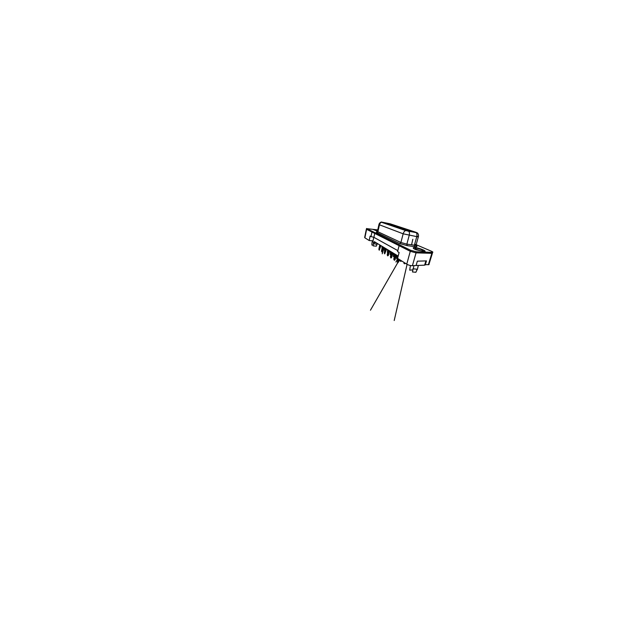 <?xml version="1.0" encoding="UTF-8"?>
<svg xmlns="http://www.w3.org/2000/svg" width="643" height="643" viewBox="0 0 643 643"><rect width="100%" height="100%" fill="white"/><g stroke="black" fill="none" stroke-linecap="round" stroke-linejoin="round"><path stroke-width="0.96" d="M389.192 224.407L386.933 223.772L389.192 224.407M392.383 225.492L390.028 224.825L392.383 225.492M395.783 226.641L393.331 225.934L395.783 226.641M399.416 227.871L396.852 227.132L399.416 227.871M403.306 229.189L400.621 228.402L403.306 229.189M407.493 230.604L404.664 229.768L407.493 230.604M386.194 223.394L384.032 222.791L386.194 223.394M391.997 224.745L389.819 224.126L391.997 224.745M395.14 225.781L392.865 225.138L395.14 225.781M398.483 226.899L396.112 226.215L398.483 226.899M402.044 228.08L399.568 227.365L402.044 228.08M405.854 229.35L403.257 228.595L405.854 229.35M409.921 230.7L407.204 229.905L409.921 230.7M414.293 232.155L411.432 231.303L414.293 232.155M389.039 223.756L386.941 223.169L389.039 223.756M409.406 231.416L416.375 232.436L390.253 223.836L381.227 222.004L409.366 231.584M364.967 237.347L364.87 237.814L369.186 240.522L373.004 240.86L373.784 237.307M376.139 242.749L374.073 242.692L374.306 241.639L398.194 256.067M424.766 264.675L428.849 264.659C429.227 264.482 429.162 264.177 428.648 263.743M406.754 264.144L410.282 251.3L399.102 245.674L397.583 251.606L399.126 252.482L397.591 258.382L406.754 264.144C408.16 265.061 410.925 265.832 412.396 265.712L416.093 265.495L417.355 261.162L426.486 260.889L425.256 264.948M410.282 251.3L416.069 252.86L431.879 253.318M428.849 264.659L432.482 252.932M366.695 229.012L371.959 232.019L370.987 236.56L370.127 236.077L369.186 240.522M397.832 250.625L373.888 237.331L374.74 233.417M373.888 237.331L370.987 236.56M374.073 242.692L372.779 241.897L373.004 240.86M375.48 229.704L373.47 229.631L377.481 231.167L373.47 229.631L375.48 229.704M414.799 247.595L413.513 247.668C412.702 248.013 413.553 248.72 416.069 249.781L424.669 251.574C427.105 251.043 418.697 247.756 414.799 247.595L413.513 247.668C412.702 248.013 413.553 248.72 416.069 249.781L424.669 251.574C427.105 251.043 418.697 247.756 414.799 247.595M417.556 236.319L418.32 236.946C418.762 235.362 418.44 234.004 417.363 232.879L405.564 230.532L381.444 222.245C380.423 222.735 379.756 223.587 379.45 224.801L378.968 224.471L379.531 224.479M412.396 265.712L416.053 252.852L431.871 253.326L432.369 253.294L432.096 252.619M366.518 228.474L366.631 229.334L410.306 251.309L410.596 250.264L416.367 251.815L432.651 252.369C433.141 252.193 432.715 251.807 431.389 251.22L416.142 244.702M377.762 229.913L366.767 228.643L410.596 250.264M381.934 247.868L382.119 246.357M382.754 248.447L382.4 249.291M380.937 245.642L379.249 250.223L378.856 249.363L379.74 244.919M379.683 248.11L380.206 245.739M380.64 245.465L379.249 250.223M380.238 245.224L379.338 248.881L380.134 245.16M373.599 242.395L373.157 245.891L376.348 246.156L377.353 243.48M373.261 243.601L375.954 244.163L377.208 244.027L377.328 243.464M377.674 230.29L374.724 230.001L377.521 230.99M372 242.773L372.538 240.82M371.992 242.797L371.895 245.055L373.189 245.144M413.963 265.623L412.444 271.957L415.868 272.294L417.106 269.409M412.91 268.782L417.444 269.272L418.231 265.567M416.142 248.206L415.081 248.399C414.55 248.978 419.815 250.899 422.162 250.947L422.363 250.955C425.385 250.995 419.18 248.327 416.142 248.206M420.779 250.778L416.093 249.283M410.435 266.194L410.636 265.575M409.792 269.69L409.728 270.156L412.742 269.883M409.728 270.156L410.162 267.038M416.6 249.516L419.935 250.593M425.899 260.905L424.613 265.173L415.306 265.543M385.591 250.368L385.221 251.196M384.474 250.931L384.739 247.941M385.76 249.323L385.43 250.095M385.044 248.712L385.133 248.182M388.79 251.349L388.404 252.136M387.44 252.876L387.52 249.621M387.769 251.357L387.938 249.87M391.048 252.884L391.177 251.831M390.614 254.893L390.188 254.62L390.462 251.397M391.394 251.96L390.727 253.503L390.904 251.662M394.207 254.869L394.344 253.736M394.087 256.501L393.307 256.613L393.596 253.286M394.585 253.881L393.886 255.464L394.063 253.575M383.67 247.29L381.91 252L381.484 251.1L382.408 246.534M382.344 249.87L382.915 247.33M383.365 247.113L381.91 252M382.939 246.856L381.998 250.609L382.826 246.791M386.564 249.042L384.731 253.881L384.281 252.94L385.245 248.246M385.165 251.734L385.784 249.018M386.258 248.857L384.731 253.881M385.808 248.584L384.819 252.45L385.687 248.519M389.65 250.907L388.348 255.416L387.729 255.874L387.247 254.901L388.259 250.063M388.163 253.72L388.838 250.826M389.336 250.722L387.729 255.874M388.862 250.424L387.817 254.403L388.734 250.352M397.728 258.695L396.635 258.735L396.932 255.303M397.567 256.991L397.712 255.769M397.679 258.068L397.157 259.073M397.985 255.938L397.245 257.562L397.43 255.601M401.417 260.793L401.055 261.347L400.179 261.002L400.219 260.037M401.152 260.624L400.742 261.355M405.275 263.22L404.568 263.799L403.973 263.413L404.013 262.416M405.01 263.051L404.568 263.799M392.945 252.892L391.571 257.538L390.928 258.012L390.405 256.991L391.474 252.008M391.362 255.826L392.093 252.747M392.624 252.707L390.928 258.012M392.109 252.394L391.016 256.485L391.981 252.313M396.458 255.014L395.003 259.796L394.344 260.286L393.781 259.217L394.906 254.081M394.778 258.076L395.574 254.805M396.136 254.821C396.032 256.613 395.574 258.14 394.778 259.394L394.344 260.286M395.59 254.491L394.432 258.703L395.445 254.403M399.769 259.748L397.993 262.722L397.422 262.336L397.776 258.494M398.435 260.487L398.612 259.025M399.488 259.571L397.993 262.722M398.933 259.225L398.089 261.082L398.322 258.84M428.342 264.763L431.855 253.318M364.87 237.814L366.623 229.326M415.338 245.272C417.484 246.285 417.54 246.775 415.499 246.727L407.188 245.65L399.729 243.544L376.894 232.565C375.85 232.002 376.171 231.793 377.843 231.93L377.425 231.456M416.511 232.959C417.034 234.036 417.106 235.306 416.728 236.777L414.389 245.184L415.997 245.224C416.407 245.079 416.182 244.79 415.314 244.356M415.265 245.272L416.439 245.956L415.997 245.224L418.32 236.946L403.153 233.811L379.45 224.801L377.899 231.753L400.911 242.483L406.858 244.147L414.389 245.184L414.751 246.647M405.564 230.532C404.391 231.199 403.595 232.284 403.153 233.811L400.911 242.483L399.729 243.544M409.028 231.496C409.511 232.605 409.559 233.915 409.189 235.426L406.858 244.147L407.188 245.65M432.16 252.394L431.871 253.326M366.767 228.643L366.631 229.334M416.367 251.815L416.069 252.86M378.02 231.231L376.894 232.565M364.661 237.468L366.373 229.149M381.211 222.092C380.045 222.486 379.298 223.282 378.968 224.471M432.651 252.369L432.369 253.294M378.944 224.56L377.457 231.295M376.348 246.156L377.208 244.027M415.314 248.809L415.081 248.399M410.572 265.559L410.347 266.234M410.065 267.681L410.146 267.006M415.868 272.294L417.291 269.345M418.304 265.559L417.444 269.272M384.136 247.579L382.239 253.792L384.144 247.579M397.8 262.593L370.448 310.223L397.808 262.593M407.083 264.337L394.207 320.527L407.075 264.337M411.56 244.798L412.83 239.276L411.56 244.798M397.671 259.008C394.609 264.265 396.12 261.661 397.671 259.008"/></g></svg>
